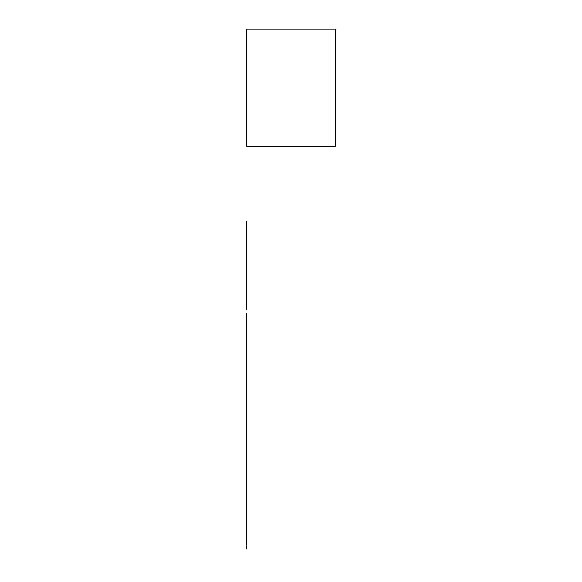 <?xml version="1.0" encoding="UTF-8"?>
<svg xmlns="http://www.w3.org/2000/svg" width="582" height="582" viewBox="0 0 582 582"><rect width="100%" height="100%" fill="white"/><g stroke="black" fill="none" stroke-linecap="round" stroke-linejoin="round"><path stroke-width="0.87" d="M246.623 87.686L246.623 146.264L335.377 146.264L335.377 29.1L246.623 29.1L246.623 87.686M246.623 506.755L246.623 513.128M246.623 503.365L246.623 503.823M246.623 323.738L246.623 501.087M246.623 516.62L246.623 517.085M246.623 495.82L246.623 505.031M246.623 475.552L246.623 476.141L246.623 475.552M246.623 474.941L246.623 475.516L246.623 474.941M246.623 474.33L246.623 474.897L246.623 474.33M246.623 468.925L246.623 473.726M246.623 466.626L246.623 467.179M246.623 488.014L246.623 458.594M246.623 462.203L246.623 464.916M246.623 461.672L246.623 462.181M246.623 459.103L246.623 461.126M246.623 461.148L246.623 461.65M246.623 504.652L246.623 486.887M246.623 486.057L246.623 495.726M246.623 495.413L246.623 442.546M246.623 541.049L246.623 541.507L246.623 541.049M246.623 496.126L246.623 445.783M246.623 542.431L246.623 535.309M246.623 450.446L246.623 450.039L246.623 450.446M246.623 458.601L246.623 445.426M246.623 484.842L246.623 477.953M246.623 481.809L246.623 482.274M246.623 481.183L246.623 481.656M246.623 480.565L246.623 481.03M246.623 479.946L246.623 480.412M246.623 479.328L246.623 479.794M246.623 478.717L246.623 479.175M246.623 478.018L246.623 478.564M246.623 493.398L246.623 493.994M246.623 489.768L246.623 490.306M246.623 492.197L246.623 492.874M246.623 490.379L246.623 492.125M246.623 487.316L246.623 487.876M246.623 489.244L246.623 489.979M246.623 488.545L246.623 489.091M246.623 487.927L246.623 488.618M246.623 486.698L246.623 487.272M246.623 470.685L246.623 469.529M246.623 519.813L246.623 524.899M246.623 524.913L246.623 516.598M246.623 506.078L246.623 504.878M246.623 512.516L246.623 512.058M246.623 511.898L246.623 511.44M246.623 507.846L246.623 506.107M246.623 510.043L246.623 509.577M246.623 509.417L246.623 508.952M246.623 510.661L246.623 510.196M246.623 511.287L246.623 510.821M246.623 491.805L246.623 491.346M246.623 530.915L246.623 526.63M246.623 527.714L246.623 528.798M246.623 549.015L246.623 545.756M246.623 528.805L246.623 530.908M246.623 525.481L246.623 544.519M246.623 508.006L246.623 507.533M246.623 544.512L246.623 543.683M246.623 533.432L246.623 532.952M246.623 547.604L246.623 548.244M246.623 451.574L246.623 455.771M246.623 443.899L246.623 443.295M246.623 455.757L246.623 451.581M246.623 471.282L246.623 470.714M246.623 472.475L246.623 471.311M246.623 473.69L246.623 473.115M246.623 473.086L246.623 472.511M246.623 445.797L246.623 447.02M246.623 484.224L246.623 484.799M246.623 482.434L246.623 482.907M246.623 449.442L246.623 450.468M246.623 447.878L246.623 449.1M246.623 483.598L246.623 484.166M246.623 447.034L246.623 447.573M246.623 482.98L246.623 483.533M246.623 526.608L246.623 525.495M246.623 491.193L246.623 490.742M246.623 492.416L246.623 491.957M246.623 490.59L246.623 490.131M246.623 503.976L246.623 504.427M246.623 543.661L246.623 542.446M246.623 505.336L246.623 506.595M246.623 535.782L246.623 504.863M246.623 486.079L246.623 450.097M246.623 532.937L246.623 533.418M246.623 545.741L246.623 546.12M246.623 536.218L246.623 535.789M246.623 517.238L246.623 519.515M246.623 541.427L246.623 534.029M246.623 535.324L246.623 536.233M246.623 464.378L246.623 459.111M246.623 464.938L246.623 464.385M246.623 467.201L246.623 466.64M246.623 519.217L246.623 520.112M246.623 502.761L246.623 503.212M246.623 469.507L246.623 468.939M246.623 501.233L246.623 501.844M246.623 221.175L246.623 309.246M246.623 221.196L246.623 300.574M246.623 325.418L246.623 319.969M246.623 329.696L246.623 325.92M246.623 329.405L246.623 325.171M246.623 323.701L246.623 322.29M246.623 325.054L246.623 334.81M246.623 332.431L246.623 330.692M246.623 333.326L246.623 329.841M246.623 326.022L246.623 334.017M246.623 325.2L246.623 336.069M246.623 333.02L246.623 315.713M246.623 349.644L246.623 330.11M246.623 313.618L246.623 320.071M246.623 249.394L246.623 248.863M246.623 329.376L246.623 323.337M246.623 263.362L246.623 234.866L246.623 263.362M246.623 320.296L246.623 313.414M246.623 336.105L246.623 329.885M246.623 334.439L246.623 331.973M246.623 332.118L246.623 331.595M246.623 349.447L246.623 313.283L246.623 349.447M246.623 328.081L246.623 324.276M246.623 335.879L246.623 332.489M246.623 333.137L246.623 335.268M246.623 314.273L246.623 320.427M246.623 320.733L246.623 314.302M246.623 322.617L246.623 316.382M246.623 332.889L246.623 334.861M246.623 327.899L246.623 326.764M246.623 327.753L246.623 330.467M246.623 335.909L246.623 334.497M246.623 324.443L246.623 317.757M246.623 331.114L246.623 335.785M246.623 327.972L246.623 327.593M246.623 335.698L246.623 322.632M246.623 333.792L246.623 333.18M246.623 335.225L246.623 332.759M246.623 324.523L246.623 324.123M246.623 335.836L246.623 324.931M246.623 322.952L246.623 318.638M246.623 325.949L246.623 321.439M246.623 324.036L246.623 327.812M246.623 318.056L246.623 324.589M246.623 332.969L246.623 333.617M246.623 333.159L246.623 330.03M246.623 336.418L246.623 335.945M246.623 332.351L246.623 334.897M246.623 323.628L246.623 321.41M246.623 334.926L246.623 335.305M246.623 326.655L246.623 330.503M246.623 325.738L246.623 326.226M246.623 327.848L246.623 322.159M246.623 329.965L246.623 328.037M246.623 333.959L246.623 322.45M246.623 320.486L246.623 316.666M246.623 332.853L246.623 335.327M246.623 320.595L246.623 321.228M246.623 316.412L246.623 315.728M246.623 332.067L246.623 334.745M246.623 334.083L246.623 335.981M246.623 334.294L246.623 331.835M246.623 331.645L246.623 331.034M246.623 529.54L246.623 531.155L246.623 529.54M246.623 536.88L246.623 541.071M246.623 536.982L246.623 527.707M246.623 316.572L246.623 318.601M246.623 334.177L246.623 333.53M246.623 335.407L246.623 330.147M335.377 133.656L335.377 75.973"/></g></svg>
